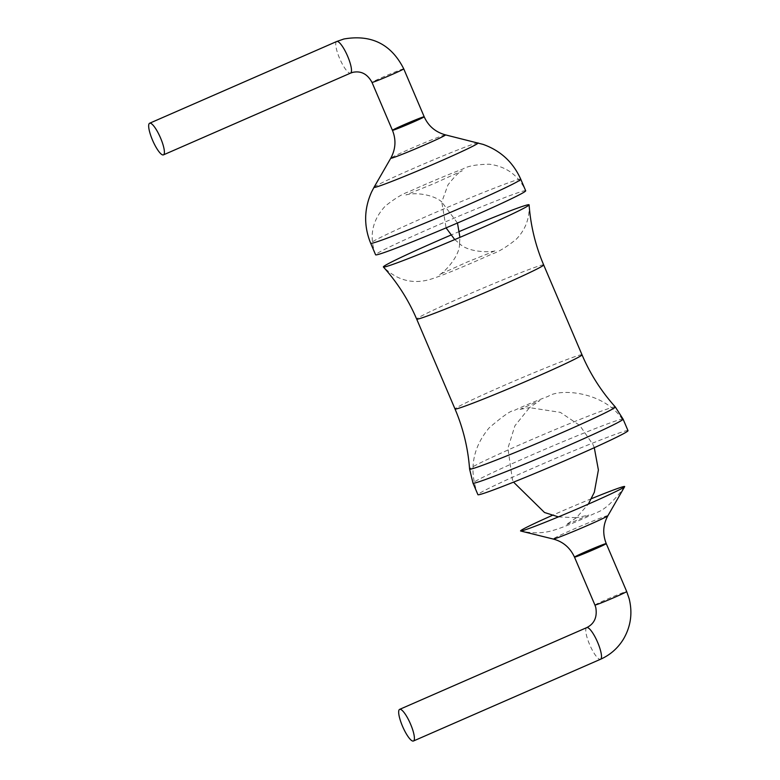 <?xml version="1.0" encoding="UTF-8"?>
<svg xmlns="http://www.w3.org/2000/svg" width="780" height="780" viewBox="0 0 780 780"><rect width="100%" height="100%" fill="white"/><g stroke="black" fill="none" stroke-linecap="round" stroke-linejoin="round"><path stroke-width="0.58" stroke-dasharray="3.9 2.92" d="M459.508 231.426A79.209 2.818 -23.1 0 0 450.743 235.16M525.691 190.778A81.588 2.905 -23.1 0 0 449.504 220.116A81.588 2.905 -23.1 0 0 375.599 254.797C368.852 236.535 372.089 220.301 385.291 206.076C394.894 198.422 402.948 193.567 409.432 191.509C420.069 186.537 445.136 175.666 462.755 169.046C467.834 166.013 476.697 164.405 489.343 164.229C506.298 166.442 518.417 175.285 525.691 190.778M628.007 430.657A81.588 2.905 -23.1 0 0 551.821 459.995A81.588 2.905 -23.1 0 0 477.916 494.676C468.683 470.174 472.436 447.886 489.177 427.83C503.042 415.974 511.251 410.26 513.806 410.67C522.191 406.624 533.647 401.846 548.184 396.347C561.561 387.153 614.884 392.467 628.007 430.657M591.493 498.664A56.599 2.018 -23.1 0 0 552.269 515.385M606.245 543.601A17.258 0.614 -23.1 0 0 590.129 549.803A17.258 0.614 -23.1 0 0 574.499 557.144M424.193 116.776A17.258 0.614 -23.1 0 0 423.677 116.834A17.258 0.614 -23.1 0 0 406.165 123.796A17.258 0.614 -23.1 0 0 392.438 130.319M543.67 264.927A69.03 2.457 -23.1 0 0 479.212 289.75A69.03 2.457 -23.1 0 0 416.676 319.098M520.767 179.244A81.588 2.905 -23.1 0 0 444.581 208.582A81.588 2.905 -23.1 0 0 370.675 243.253M478.033 142.906A56.599 2.018 -23.1 0 0 425.285 163.322A56.599 2.018 -23.1 0 0 374.039 187.268M582.017 354.812A69.03 2.457 -23.1 0 0 517.55 379.645A69.03 2.457 -23.1 0 0 455.013 408.983M445.458 134.872A29.757 1.063 -23.1 0 0 417.729 145.607A29.757 1.063 -23.1 0 0 390.78 158.194M615.293 406.926A79.209 2.818 -23.1 0 0 541.349 435.435A79.209 2.818 -23.1 0 0 469.589 469.072M623.083 419.123A81.588 2.905 -23.1 0 0 546.907 448.461A81.588 2.905 -23.1 0 0 473.002 483.142M607.903 515.716A29.757 1.063 -23.1 0 0 580.135 526.364A29.757 1.063 -23.1 0 0 553.225 539.038M594.935 605.066A17.258 0.614 156.9 0 1 610.574 597.724A17.258 0.614 156.9 0 1 626.691 591.523M586.716 627.627A17.258 4.114 -113.6 0 0 589.856 645.089A17.258 4.114 -113.6 0 0 600.542 659.256M403.748 68.855A17.258 0.614 -23.1 0 0 403.231 68.913A17.258 0.614 -23.1 0 0 385.729 75.874A17.258 0.614 -23.1 0 0 372.002 82.397M336.716 41.496A17.258 4.114 -113.6 0 0 339.856 58.958A17.258 4.114 -113.6 0 0 350.532 73.125M405.873 194.961C417.105 191.636 435.25 195.624 441.773 201.991L447.983 184.85C454.857 176.163 459.625 171.473 462.286 170.781L433.807 183.671L405.873 194.961M529.103 204.838C529.795 218.303 525.447 229.837 516.067 239.431C506.474 247.104 498.43 251.969 491.946 254.017C470.398 263.815 439.803 276.871 428.405 279.883C411.548 284.164 396.542 279.864 383.389 266.994M457.47 223.022L441.773 201.991L446.092 227.877M454.74 239.587L459.517 243.584L459.937 237.364M459.517 243.584C460.151 256.483 442.689 274.17 439.003 274.784L466.918 262.148L496.236 250.38C493.477 252.535 468.692 253.12 459.517 243.584M520.114 409.325L529.493 407.638L539.965 400.471L520.114 409.325M624.653 486.652C613.529 501.686 604.032 510.364 596.164 512.704C577.132 521.722 562.517 527.709 552.308 530.644C542.87 533.383 532.321 533.5 520.65 531.005M594.292 447.7L593.063 444.727L579.784 425.451L560.371 412.376L529.493 407.638L514.898 425.792L507.917 448.276L512.411 479.563L513.562 482.137M558.422 516.896L576.44 517.696L588.325 504.133M576.44 517.696L565.958 524.862L588.861 515.092L576.44 517.696"/><path stroke-width="1.17" d="M450.743 235.16A79.209 2.818 -23.1 0 0 383.389 266.994A79.209 2.818 -23.1 0 0 385.739 266.682A79.209 2.818 -23.1 0 0 465.65 234.916A79.209 2.818 -23.1 0 0 529.103 204.838A79.209 2.818 -23.1 0 0 459.508 231.426M378.046 254.504A81.588 2.905 -23.1 0 0 460.795 221.588A81.588 2.905 -23.1 0 0 525.691 190.778L520.767 179.244A81.588 2.905 -23.1 0 1 455.881 210.054A81.588 2.905 -23.1 0 1 373.123 242.97A81.588 2.905 -23.1 0 1 370.675 243.253L375.599 254.797A81.588 2.905 -23.1 0 0 378.046 254.504M392.954 130.25A17.258 0.614 -23.1 0 0 410.465 123.289A17.258 0.614 -23.1 0 0 424.193 116.776A17.258 0.614 -23.1 0 0 408.077 122.977A17.258 0.614 -23.1 0 0 392.438 130.319A17.258 0.614 -23.1 0 0 392.954 130.25M473.002 483.142L477.916 494.676A81.588 2.905 -23.1 0 0 480.363 494.383A81.588 2.905 -23.1 0 0 563.111 461.467A81.588 2.905 -23.1 0 0 628.007 430.657L623.083 419.123A81.588 2.905 -23.1 0 1 558.197 449.933A81.588 2.905 -23.1 0 1 475.439 482.849A81.588 2.905 -23.1 0 1 473.002 483.142L469.589 469.072A79.209 2.818 -23.1 0 0 471.968 468.829A79.209 2.818 -23.1 0 0 552.757 436.683A79.209 2.818 -23.1 0 0 615.293 406.926L623.083 419.123M552.269 515.385A56.599 2.018 -23.1 0 0 520.65 531.005A56.599 2.018 -23.1 0 0 522.249 530.741A56.599 2.018 -23.1 0 0 578.438 508.433A56.599 2.018 -23.1 0 0 624.653 486.652A56.599 2.018 -23.1 0 0 591.493 498.664M575.016 557.076A17.258 0.614 -23.1 0 0 592.517 550.115A17.258 0.614 -23.1 0 0 606.245 543.601A17.258 0.614 156.9 0 1 592.517 550.115A17.258 0.614 156.9 0 1 575.016 557.076A17.258 0.614 156.9 0 1 574.499 557.144A17.258 0.614 -23.1 0 0 575.016 557.076M624.653 486.652L607.903 515.716A29.757 1.063 -23.1 0 1 583.606 527.173A29.757 1.063 -23.1 0 1 554.073 538.902A29.757 1.063 -23.1 0 1 553.225 539.038C563.024 541.632 570.112 547.667 574.499 557.144A17.258 0.614 156.9 0 1 590.129 549.803A17.258 0.614 156.9 0 1 606.245 543.601L626.691 591.523A17.258 0.614 156.9 0 1 612.963 598.036A17.258 0.614 156.9 0 1 595.452 604.997A17.258 0.614 156.9 0 1 594.935 605.066L595.793 607.571C597.363 617.117 594.341 623.805 586.716 627.627L399.623 709.371A17.258 4.114 -113.6 0 0 402.763 726.833A17.258 4.114 -113.6 0 0 413.449 741A17.258 4.114 -113.6 0 0 410.436 723.83A17.258 4.114 -113.6 0 0 399.769 709.322A17.258 4.114 -113.6 0 0 399.623 709.371M445.458 134.872A29.757 1.063 -23.1 0 1 422.487 145.87A29.757 1.063 -23.1 0 1 391.667 158.145A29.757 1.063 -23.1 0 1 390.78 158.194C395.714 149.038 396.26 139.747 392.438 130.319A17.258 0.614 -23.1 0 0 408.554 124.108A17.258 0.614 -23.1 0 0 424.193 116.776C428.347 126.058 435.445 132.093 445.458 134.872L483.064 144.378C500.594 150.628 513.162 162.25 520.767 179.244M149.76 123.191A17.258 4.114 -113.6 0 0 149.624 123.24A17.258 4.114 -113.6 0 0 152.763 140.702A17.258 4.114 -113.6 0 0 163.439 154.869A17.258 4.114 -113.6 0 0 160.426 137.699A17.258 4.114 -113.6 0 0 149.76 123.191M383.389 266.994C396.377 281.424 406.887 297.473 414.931 315.139L416.676 319.098A69.03 2.457 -23.1 0 0 418.743 318.854A69.03 2.457 -23.1 0 0 488.767 290.998A69.03 2.457 -23.1 0 0 543.67 264.927L542.022 260.939C534.836 242.902 530.527 224.201 529.103 204.838M390.78 158.194L374.039 187.268A56.599 2.018 -23.1 0 0 375.706 187.18A56.599 2.018 -23.1 0 0 434.333 163.82A56.599 2.018 -23.1 0 0 478.033 142.906M416.676 319.098L455.013 408.983A69.03 2.457 -23.1 0 0 457.08 408.74A69.03 2.457 -23.1 0 0 527.105 380.884A69.03 2.457 -23.1 0 0 582.017 354.812L543.67 264.927M626.691 591.523L629.167 598.748C632.726 613.197 630.767 626.74 623.288 639.395C617.692 648.375 610.106 654.995 600.542 659.256A17.258 4.114 -113.6 0 0 597.529 642.086A17.258 4.114 -113.6 0 0 586.862 627.578A17.258 4.114 -113.6 0 0 586.716 627.627M392.438 130.319L372.002 82.397A17.258 0.614 -23.1 0 0 388.118 76.186A17.258 0.614 -23.1 0 0 403.748 68.855C391.277 44.167 371.319 34.213 343.882 39L336.716 41.496L149.624 123.24M372.002 82.397C367.419 73.963 361.003 70.619 352.745 72.355L350.532 73.125A17.258 4.114 -113.6 0 0 347.519 55.955A17.258 4.114 -113.6 0 0 336.853 41.447A17.258 4.114 -113.6 0 0 336.716 41.496M446.092 227.877L454.74 239.587M459.937 237.364L457.47 223.022M374.039 187.268L371.611 191.909C363.997 208.894 363.685 226.005 370.675 243.253M582.017 354.812L583.859 359.005C591.893 376.584 602.365 392.564 615.293 406.926M455.013 408.983L456.758 413.215C463.885 431.184 468.166 449.806 469.589 469.072M513.562 482.137L544.508 512.499L558.422 516.896M588.325 504.133L594.331 492.258L598.396 469.979L594.292 447.7M553.225 539.038L520.65 531.005M607.903 515.716C602.999 524.579 602.443 533.871 606.245 543.601M574.499 557.144L594.935 605.066M600.542 659.256L413.449 741M424.193 116.776L403.748 68.855M350.532 73.125L163.439 154.869"/></g></svg>
